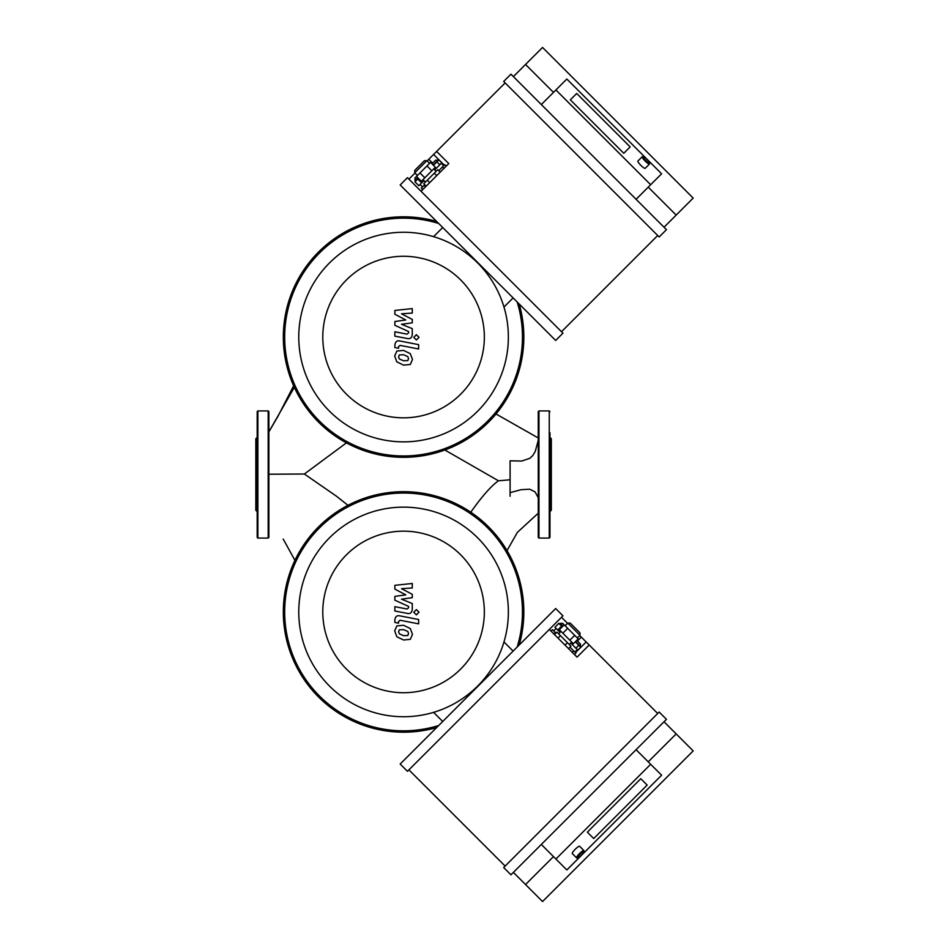 <?xml version="1.0" encoding="UTF-8"?>
<svg xmlns="http://www.w3.org/2000/svg" width="949" height="949" viewBox="0 0 949 949"><rect width="100%" height="100%" fill="white"/><g stroke="black" fill="none" stroke-linecap="round" stroke-linejoin="round"><path stroke-width="1.42" d="M503.978 307.049L513.112 297.915M442.72 227.511L433.574 236.657M436.635 221.437A120.262 120.262 0 0 0 318.532 422.091A120.262 120.262 0 0 0 519.198 303.988M438.675 223.478A118.886 118.886 0 0 0 319.505 421.131A118.886 118.886 0 0 0 517.158 301.948M329.469 411.166A104.793 104.793 0 0 0 504.797 364.179A104.793 104.793 0 0 0 376.445 235.838A104.793 104.793 0 0 0 329.469 411.166M346.444 394.179A80.784 80.784 0 0 0 481.594 357.963A80.784 80.784 0 0 0 382.661 259.03A80.784 80.784 0 0 0 346.444 394.179M394.867 314.226L405.792 319.991L394.867 321.509L394.867 325.305L408.592 331.545L408.604 332.897L407.038 334.131L394.855 331.794L394.855 336.136L407.323 338.52C410.217 339.161 411.866 337.785 412.281 334.392L412.269 328.639L401.51 324.297L412.269 322.814L412.269 319.422L401.51 313.799L412.269 313.087L412.269 308.603L394.867 310.442L394.867 314.226M407.797 360.596L408.556 358.71L407.797 356.563L403.586 354.748L399.351 354.926L398.58 356.777L399.351 358.959L403.586 360.786L407.797 360.596M410.324 353.68L403.586 350.406L396.812 351.059L394.677 356.017L396.812 361.842L403.586 365.128L410.324 364.463L412.471 359.469L410.324 353.68M418.639 344.641L399.849 340.988C396.955 340.335 395.294 341.699 394.867 345.092L394.867 347.559L398.544 348.271L398.544 346.61L400.11 345.377L418.639 348.983L418.639 344.641M413.752 337.358L416.386 339.991L419.019 337.358L416.386 334.724L413.752 337.358M394.867 589.115L405.792 594.869L394.867 596.387L394.867 600.183L408.592 606.423L408.604 607.775L407.038 609.009L394.855 606.672L394.855 611.014L407.323 613.398C410.217 614.05 411.866 612.674 412.281 609.27L412.269 603.528L401.51 599.175L412.269 597.692L412.269 594.299L401.51 588.677L412.269 587.965L412.269 583.481L394.867 585.319L394.867 589.115M407.797 635.486L408.556 633.6L407.797 631.441L403.586 629.626L399.351 629.804L398.58 631.654L399.351 633.837L403.586 635.664L407.797 635.486M410.324 628.57L403.586 625.284L396.812 625.937L394.677 630.895L396.812 636.72L403.586 640.006L410.324 639.341L412.471 634.347L410.324 628.57M418.639 619.519L399.849 615.865C396.955 615.213 395.294 616.577 394.867 619.97L394.867 622.437L398.544 623.161L398.544 621.488L400.11 620.255L418.639 623.861L418.639 619.519M413.752 612.235L416.386 614.869L419.019 612.235L416.386 609.602L413.752 612.235M433.574 712.343L442.72 721.489M513.112 651.085L503.978 641.951M519.198 645.012A120.262 120.262 0 0 0 318.532 526.909A120.262 120.262 0 0 0 436.635 727.563M517.158 647.052A118.886 118.886 0 0 0 319.505 527.869A118.886 118.886 0 0 0 438.675 725.522M329.469 537.834A104.793 104.793 0 0 0 376.445 713.162A104.793 104.793 0 0 0 504.797 584.821A104.793 104.793 0 0 0 329.469 537.834M346.444 554.821A80.784 80.784 0 0 0 382.661 689.97A80.784 80.784 0 0 0 481.594 591.037A80.784 80.784 0 0 0 346.444 554.821M549.946 516.256L549.946 509.732M549.946 503.195L549.946 445.805M549.946 511.606L551.322 510.23L551.322 438.77L549.946 437.394M549.946 411.617L549.257 410.929L549.257 538.071L549.946 537.383L549.946 432.744M538.261 537.383L538.261 411.617L538.949 410.929L538.949 538.071L538.261 537.383M257.191 445.805L257.191 432.744M257.879 538.071L257.879 410.929L268.187 410.929L268.187 538.071L257.879 538.071L257.191 537.383L257.191 509.732M257.191 511.606L255.827 510.23L255.827 438.77L257.191 437.394M257.191 537.383L257.191 411.617L257.879 410.929M268.187 538.071L268.875 537.383L268.875 411.617L268.187 410.929M268.875 474.227L304.368 474.014L346.421 442.875M347.963 505.307L336.409 496.173L304.368 474.014M470.324 512.863C481.677 496.718 491.048 486.03 498.45 480.811L492.97 477.632M538.261 497.656L535.046 491.89L529.756 489.209L521.143 489.684L510.088 492.661L510.088 460.811L521.63 461.048L529.767 458.343L532.757 455.579L535.236 451.463L538.261 440.348M510.088 496.244L510.088 479.779L498.45 480.811M623.778 153.287L630.16 146.917L623.778 153.287L570.337 99.835L623.778 153.287M576.707 93.465L630.16 146.917L576.707 93.465L570.337 99.835L576.707 93.465M643.339 156.692L642.402 156.68A5.148 0.961 45 0 0 642.2 156.739A5.148 0.961 45 0 0 645.166 161.069A5.148 0.961 45 0 0 649.496 164.023A5.148 0.961 45 0 0 649.555 163.833L649.531 162.896A4.472 0.842 -135 0 1 645.735 160.5A4.472 0.842 -135 0 1 643.339 156.692A4.472 0.842 -135 0 1 646.91 159.313A4.472 0.842 -135 0 1 649.531 162.896M642.2 156.739L637.906 161.033A5.148 0.961 45 0 0 640.872 165.363A5.148 0.961 45 0 0 645.19 168.329L649.496 164.023M431.961 163.857L435.638 160.179L431.961 163.857M434.666 169.907L441.76 162.813L438.841 159.907L433.42 165.316M439.79 164.782L436.872 161.864M435.864 168.708L434.891 167.736M414.986 177.926L416.481 176.431L414.986 177.926L414.986 180.346L417.69 177.641M417.774 179.029L414.962 181.828L418.853 185.719L421.653 182.908L417.774 179.029L418.426 178.376M423.978 180.595L421.653 182.908M422.519 186.906L420.087 184.486M424.737 184.687L421.285 188.151L422.744 189.61M424.084 185.34L425.543 186.799M443.954 168.388L442.495 166.929L444.749 164.687L446.208 166.146M442.495 166.929L438.77 170.666M440.229 172.125L437.797 169.693L423.764 183.715L426.196 186.146M429.707 182.647L427.275 180.215M436.718 175.624L434.286 173.204M414.749 170.393L424.464 160.666L414.749 170.393L414.749 172.813L426.896 160.666L424.464 160.666M424.832 177.795L435.366 167.261L430.502 162.398L416.481 176.431L421.332 181.295L424.832 177.795L419.968 172.943M431.842 170.784L426.979 165.933M425.437 182.054L423.005 179.622M427.133 160.915L436.611 151.437L448.758 163.584L421.059 191.283M408.912 179.136L414.986 173.062M505.129 82.919L436.611 151.437M636.079 199.302L661.595 173.786L566.838 79.04L541.333 104.544M650.658 184.723L555.9 89.965M664.027 227.238L693.173 198.092L542.543 47.45L525.532 64.461L553.481 92.397M525.532 64.461L513.385 76.608M648.226 187.155L676.174 215.091M510.953 74.176L503.67 81.46L659.164 236.965L666.459 229.67L510.953 74.176M407.453 177.677L400.17 184.972L555.663 340.466L562.947 333.17L407.453 177.677M561.5 331.711L657.704 235.506M587.336 832.154L593.718 838.536L587.336 832.154L640.789 778.702L587.336 832.154M647.171 785.084L593.718 838.536L647.171 785.084L640.789 778.702L647.171 785.084M583.932 851.704L583.955 850.767A5.148 0.961 135 0 0 583.896 850.577A5.148 0.961 135 0 0 579.566 853.531A5.148 0.961 135 0 0 576.601 857.86A5.148 0.961 135 0 0 576.802 857.92L577.739 857.908A4.472 0.842 -45 0 1 580.136 854.1A4.472 0.842 -45 0 1 583.932 851.704A4.472 0.842 -45 0 1 581.31 855.286A4.472 0.842 -45 0 1 577.739 857.908M583.896 850.577L579.59 846.271A5.148 0.961 135 0 0 575.272 849.236A5.148 0.961 135 0 0 572.306 853.566L576.601 857.86M576.767 640.338L580.444 644.015L576.767 640.338M570.729 643.042L577.811 650.124L580.729 647.206L575.308 641.797M575.853 648.167L578.76 645.249M571.927 644.229L572.888 643.256M564.204 624.845L559.341 629.709L573.362 643.73L578.226 638.879L562.71 623.363L560.278 623.363L562.982 626.067M561.606 626.138L558.795 623.339L554.916 627.218L557.715 630.029L561.606 626.138L562.259 626.791M560.04 632.354L557.715 630.029M553.718 630.895L556.15 628.463M555.936 633.113L552.484 629.65L551.025 631.109M555.284 632.461L553.825 633.92M572.247 652.331L573.694 650.872L575.948 653.114L574.489 654.573M573.694 650.872L569.969 647.135M568.51 648.594L570.942 646.162L560.42 635.64L556.909 632.141L554.477 634.573M557.988 638.072L560.42 635.64M564.999 645.083L567.431 642.663M570.242 623.113L579.958 632.829L570.242 623.113L567.81 623.113L579.958 635.261L579.958 632.829M562.828 633.197L567.692 628.333M569.839 640.207L574.703 635.356M558.581 633.802L561.013 631.382M579.72 635.51L589.187 644.988L577.039 657.135L549.341 629.436M561.5 617.289L567.573 623.363M657.704 713.494L589.187 644.988M541.333 844.456L566.838 869.96L661.595 775.214L636.079 749.698M555.9 859.035L650.658 764.277M513.385 872.392L542.543 901.55L693.173 750.908L676.174 733.909L648.226 761.845M676.174 733.909L664.027 721.762M553.481 856.603L525.532 884.539M666.459 719.33L659.164 712.035L503.67 867.54L510.953 874.824L666.459 719.33M562.947 615.83L555.663 608.534L400.17 764.028L407.453 771.323L562.947 615.83M408.912 769.864L505.129 866.081M294.32 387.322L268.875 431.866L277.962 416.314L293.621 385.792M496.007 413.978L537.798 437.703M433.183 165.079L438.07 160.179L435.638 160.179M433.598 154.45L444.286 165.138M428.758 159.29L432.649 163.181M575.557 641.548L580.444 646.435L580.444 644.015M586.174 641.975L575.485 652.663M581.334 637.123L577.455 641.014M549.257 410.929L538.949 410.929M549.257 538.071L538.949 538.071M283.193 539.032L294.937 560.349M538.261 437.964L498.771 415.543M444.856 450.004L496.457 479.648M507.015 550.61L517.395 532.353L538.261 513.195M415.721 181.081L414.986 180.346M443.658 165.767L441.226 163.347M429.565 163.347L426.896 160.666M417.418 175.494L414.749 172.813M436.125 171.366L433.693 168.934M559.554 624.086L560.278 623.363M574.857 652.034L577.289 649.602M577.289 637.942L579.958 635.261M565.141 625.794L567.81 623.113M569.27 644.501L571.701 642.07"/></g></svg>
